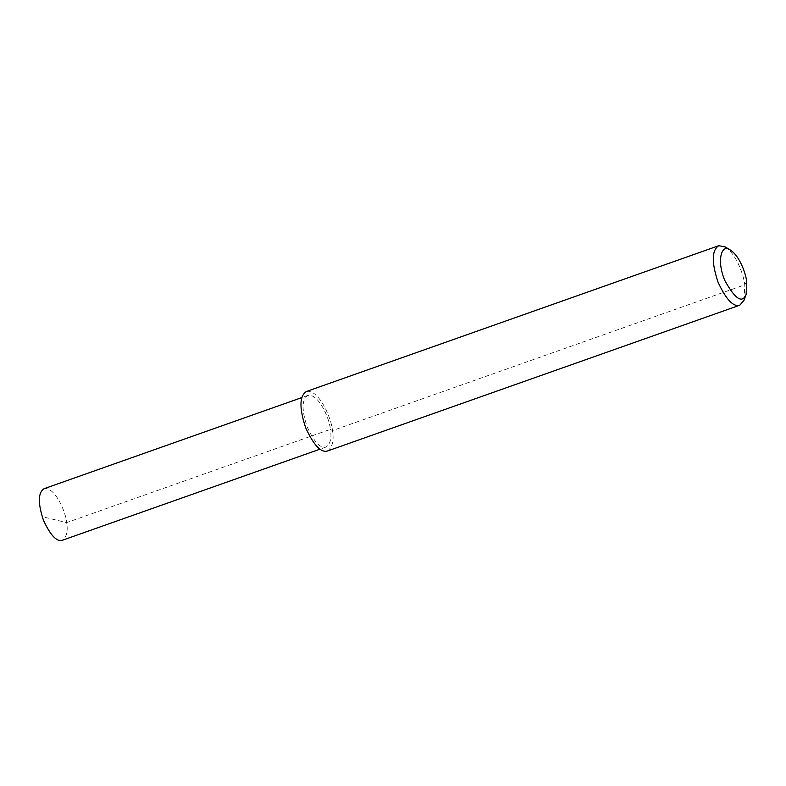 <?xml version="1.0" encoding="UTF-8"?>
<svg xmlns="http://www.w3.org/2000/svg" width="786" height="786" viewBox="0 0 786 786"><rect width="100%" height="100%" fill="white"/><g stroke="black" fill="none" stroke-linecap="round" stroke-linejoin="round"><path stroke-width="0.59" stroke-dasharray="3.93 2.95" d="M725.203 246.922C736.217 254.025 743.635 274.579 744.755 284.837L744.047 300.213M306.402 391.497C318.762 388.706 331.79 418.791 332.429 430.61C334.168 440.484 332.507 447.283 327.448 451.007M746.7 281.673L744.755 284.837L332.429 430.61L330.366 429.362C331.869 437.92 330.434 443.815 326.043 447.038C320.452 448.747 314.174 442.056 307.198 426.985C301.529 409.879 301.736 399.376 307.807 395.456C318.517 393.049 329.806 419.115 330.366 429.362L66.623 522.611C68.127 531.169 66.682 537.064 62.3 540.287M44.065 488.705C54.774 486.298 66.063 512.364 66.623 522.611L45.067 517.365M326.043 447.038L320.01 449.17M307.807 395.456L301.775 397.598"/><path stroke-width="1.18" d="M746.111 294.485L744.047 300.213L739.764 305.223C733.318 307.198 726.067 299.486 718.021 282.086C711.487 262.357 711.723 250.233 718.728 245.713L725.203 246.922L730.41 250.076C739.587 256 745.767 273.125 746.7 281.673L746.111 294.485C742.269 303.691 735.254 299.161 725.046 280.926C716.36 261.453 721.234 242.854 730.41 250.076M739.764 305.223L327.448 451.007C321.002 452.972 313.752 445.259 305.705 427.869C299.161 408.13 299.397 396.006 306.402 391.497L718.728 245.713M320.01 449.17L62.3 540.287C56.71 541.996 50.422 535.305 43.456 520.234C37.787 503.128 37.993 492.625 44.065 488.705L301.775 397.598"/></g></svg>
